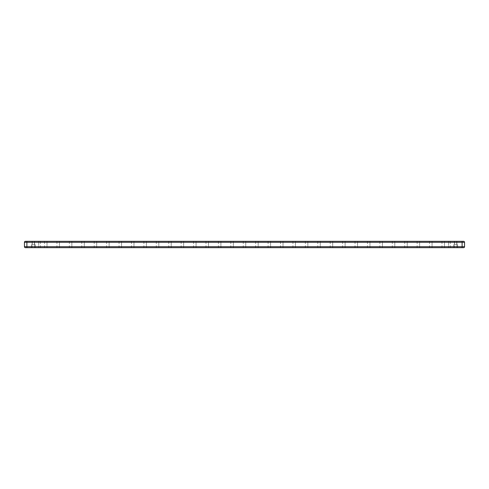 <?xml version="1.0" encoding="UTF-8"?>
<svg xmlns="http://www.w3.org/2000/svg" width="489" height="489" viewBox="0 0 489 489"><rect width="100%" height="100%" fill="white"/><g stroke="black" fill="none" stroke-linecap="round" stroke-linejoin="round"><path stroke-width="0.37" stroke-dasharray="2.44 1.83" d="M35.306 244.744L35.306 247.678L31.394 247.678L35.306 247.678L31.394 247.678L35.306 247.678L35.306 244.744L31.394 244.744L31.394 247.678L31.394 244.744L35.306 244.744M34.45 241.321L34.45 244.744L32.25 244.744L34.45 244.744L32.25 244.744L34.45 244.744L34.45 241.321L32.25 241.321L32.25 244.744L32.25 241.321L34.45 241.321M457.606 244.744L457.606 247.678L453.694 247.678L457.606 247.678L453.694 247.678L457.606 247.678L457.606 244.744L453.694 244.744L453.694 247.678L453.694 244.744L457.606 244.744M456.75 241.321L456.75 244.744L454.55 244.744L456.75 244.744L454.55 244.744L456.75 244.744L456.75 241.321L454.55 241.321L454.55 244.744L454.55 241.321L456.75 241.321M40.404 241.321L40.404 247.678L38.717 247.678L40.404 247.678L38.717 247.678L40.404 247.678L40.404 241.321L38.717 241.321L38.717 247.678L38.717 241.321L40.404 241.321M450.283 241.321L450.283 247.678L448.596 247.678L450.283 247.678L448.596 247.678L450.283 247.678L450.283 241.321L448.596 241.321L448.596 247.678L448.596 241.321L450.283 241.321M456.897 241.321L454.403 241.321L456.897 241.321L454.403 241.321L456.897 241.321L454.403 241.321L456.897 241.321L454.403 241.321L456.897 241.321L454.403 241.321L456.897 241.321L454.403 241.321L456.897 241.321L454.403 241.321L456.897 241.321L454.403 241.321L456.897 241.321L454.403 241.321L456.897 241.321L454.403 241.321L456.897 241.321L454.403 241.321L456.897 241.321L456.897 247.678L454.403 247.678L456.897 247.678L454.403 247.678L456.897 247.678L454.403 247.678L456.897 247.678L454.403 247.678L456.897 247.678L454.403 247.678L456.897 247.678L454.403 247.678L456.897 247.678L454.403 247.678L456.897 247.678L454.403 247.678L456.897 247.678L454.403 247.678L456.897 247.678L454.403 247.678L456.897 247.678L454.403 247.678L456.897 247.678L456.897 241.321L456.897 247.678M454.403 241.321L454.403 247.678M444.477 241.321L441.983 241.321L444.477 241.321L441.983 241.321L444.477 241.321L441.983 241.321L444.477 241.321L441.983 241.321L444.477 241.321L441.983 241.321L444.477 241.321L441.983 241.321L444.477 241.321L441.983 241.321L444.477 241.321L441.983 241.321L444.477 241.321L441.983 241.321L444.477 241.321L441.983 241.321L444.477 241.321L441.983 241.321L444.477 241.321L444.477 247.678L441.983 247.678L444.477 247.678L441.983 247.678L444.477 247.678L441.983 247.678L444.477 247.678L441.983 247.678L444.477 247.678L441.983 247.678L444.477 247.678L441.983 247.678L444.477 247.678L441.983 247.678L444.477 247.678L441.983 247.678L444.477 247.678L441.983 247.678L444.477 247.678L441.983 247.678L444.477 247.678L441.983 247.678L444.477 247.678L444.477 241.321L444.477 247.678M441.983 241.321L441.983 247.678M432.056 241.321L429.562 241.321L432.056 241.321L429.562 241.321L432.056 241.321L429.562 241.321L432.056 241.321L429.562 241.321L432.056 241.321L429.562 241.321L432.056 241.321L429.562 241.321L432.056 241.321L429.562 241.321L432.056 241.321L429.562 241.321L432.056 241.321L429.562 241.321L432.056 241.321L429.562 241.321L432.056 241.321L429.562 241.321L432.056 241.321L432.056 247.678L429.562 247.678L432.056 247.678L429.562 247.678L432.056 247.678L429.562 247.678L432.056 247.678L429.562 247.678L432.056 247.678L429.562 247.678L432.056 247.678L429.562 247.678L432.056 247.678L429.562 247.678L432.056 247.678L429.562 247.678L432.056 247.678L429.562 247.678L432.056 247.678L429.562 247.678L432.056 247.678L429.562 247.678L432.056 247.678L432.056 241.321L432.056 247.678M429.562 241.321L429.562 247.678M419.635 241.321L417.141 241.321L419.635 241.321L417.141 241.321L419.635 241.321L417.141 241.321L419.635 241.321L417.141 241.321L419.635 241.321L417.141 241.321L419.635 241.321L417.141 241.321L419.635 241.321L417.141 241.321L419.635 241.321L417.141 241.321L419.635 241.321L417.141 241.321L419.635 241.321L417.141 241.321L419.635 241.321L417.141 241.321L419.635 241.321L419.635 247.678L417.141 247.678L419.635 247.678L417.141 247.678L419.635 247.678L417.141 247.678L419.635 247.678L417.141 247.678L419.635 247.678L417.141 247.678L419.635 247.678L417.141 247.678L419.635 247.678L417.141 247.678L419.635 247.678L417.141 247.678L419.635 247.678L417.141 247.678L419.635 247.678L417.141 247.678L419.635 247.678L417.141 247.678L419.635 247.678L419.635 241.321L419.635 247.678M417.141 241.321L417.141 247.678M407.215 241.321L404.721 241.321L407.215 241.321L404.721 241.321L407.215 241.321L404.721 241.321L407.215 241.321L404.721 241.321L407.215 241.321L404.721 241.321L407.215 241.321L404.721 241.321L407.215 241.321L404.721 241.321L407.215 241.321L404.721 241.321L407.215 241.321L404.721 241.321L407.215 241.321L404.721 241.321L407.215 241.321L404.721 241.321L407.215 241.321L407.215 247.678L404.721 247.678L407.215 247.678L404.721 247.678L407.215 247.678L404.721 247.678L407.215 247.678L404.721 247.678L407.215 247.678L404.721 247.678L407.215 247.678L404.721 247.678L407.215 247.678L404.721 247.678L407.215 247.678L404.721 247.678L407.215 247.678L404.721 247.678L407.215 247.678L404.721 247.678L407.215 247.678L404.721 247.678L407.215 247.678L407.215 241.321L407.215 247.678M404.721 241.321L404.721 247.678M394.794 241.321L392.3 241.321L394.794 241.321L392.3 241.321L394.794 241.321L392.3 241.321L394.794 241.321L392.3 241.321L394.794 241.321L392.3 241.321L394.794 241.321L392.3 241.321L394.794 241.321L392.3 241.321L394.794 241.321L392.3 241.321L394.794 241.321L392.3 241.321L394.794 241.321L392.3 241.321L394.794 241.321L392.3 241.321L394.794 241.321L394.794 247.678L392.3 247.678L394.794 247.678L392.3 247.678L394.794 247.678L392.3 247.678L394.794 247.678L392.3 247.678L394.794 247.678L392.3 247.678L394.794 247.678L392.3 247.678L394.794 247.678L392.3 247.678L394.794 247.678L392.3 247.678L394.794 247.678L392.3 247.678L394.794 247.678L392.3 247.678L394.794 247.678L392.3 247.678L394.794 247.678L394.794 241.321L394.794 247.678M392.3 241.321L392.3 247.678M382.374 241.321L379.88 241.321L382.374 241.321L379.88 241.321L382.374 241.321L379.88 241.321L382.374 241.321L379.88 241.321L382.374 241.321L379.88 241.321L382.374 241.321L379.88 241.321L382.374 241.321L379.88 241.321L382.374 241.321L379.88 241.321L382.374 241.321L379.88 241.321L382.374 241.321L379.88 241.321L382.374 241.321L379.88 241.321L382.374 241.321L382.374 247.678L379.88 247.678L382.374 247.678L379.88 247.678L382.374 247.678L379.88 247.678L382.374 247.678L379.88 247.678L382.374 247.678L379.88 247.678L382.374 247.678L379.88 247.678L382.374 247.678L379.88 247.678L382.374 247.678L379.88 247.678L382.374 247.678L379.88 247.678L382.374 247.678L379.88 247.678L382.374 247.678L379.88 247.678L382.374 247.678L382.374 241.321L382.374 247.678M379.88 241.321L379.88 247.678M369.953 241.321L367.459 241.321L369.953 241.321L367.459 241.321L369.953 241.321L367.459 241.321L369.953 241.321L367.459 241.321L369.953 241.321L367.459 241.321L369.953 241.321L367.459 241.321L369.953 241.321L367.459 241.321L369.953 241.321L367.459 241.321L369.953 241.321L367.459 241.321L369.953 241.321L367.459 241.321L369.953 241.321L367.459 241.321L369.953 241.321L369.953 247.678L367.459 247.678L369.953 247.678L367.459 247.678L369.953 247.678L367.459 247.678L369.953 247.678L367.459 247.678L369.953 247.678L367.459 247.678L369.953 247.678L367.459 247.678L369.953 247.678L367.459 247.678L369.953 247.678L367.459 247.678L369.953 247.678L367.459 247.678L369.953 247.678L367.459 247.678L369.953 247.678L367.459 247.678L369.953 247.678L369.953 241.321L369.953 247.678M367.459 241.321L367.459 247.678M357.532 241.321L355.038 241.321L357.532 241.321L355.038 241.321L357.532 241.321L355.038 241.321L357.532 241.321L355.038 241.321L357.532 241.321L355.038 241.321L357.532 241.321L355.038 241.321L357.532 241.321L355.038 241.321L357.532 241.321L355.038 241.321L357.532 241.321L355.038 241.321L357.532 241.321L355.038 241.321L357.532 241.321L355.038 241.321L357.532 241.321L357.532 247.678L355.038 247.678L357.532 247.678L355.038 247.678L357.532 247.678L355.038 247.678L357.532 247.678L355.038 247.678L357.532 247.678L355.038 247.678L357.532 247.678L355.038 247.678L357.532 247.678L355.038 247.678L357.532 247.678L355.038 247.678L357.532 247.678L355.038 247.678L357.532 247.678L355.038 247.678L357.532 247.678L355.038 247.678L357.532 247.678L357.532 241.321L357.532 247.678M355.038 241.321L355.038 247.678M345.112 241.321L342.618 241.321L345.112 241.321L342.618 241.321L345.112 241.321L342.618 241.321L345.112 241.321L342.618 241.321L345.112 241.321L342.618 241.321L345.112 241.321L342.618 241.321L345.112 241.321L342.618 241.321L345.112 241.321L342.618 241.321L345.112 241.321L342.618 241.321L345.112 241.321L342.618 241.321L345.112 241.321L342.618 241.321L345.112 241.321L345.112 247.678L342.618 247.678L345.112 247.678L342.618 247.678L345.112 247.678L342.618 247.678L345.112 247.678L342.618 247.678L345.112 247.678L342.618 247.678L345.112 247.678L342.618 247.678L345.112 247.678L342.618 247.678L345.112 247.678L342.618 247.678L345.112 247.678L342.618 247.678L345.112 247.678L342.618 247.678L345.112 247.678L342.618 247.678L345.112 247.678L345.112 241.321L345.112 247.678M342.618 241.321L342.618 247.678M332.691 241.321L330.197 241.321L332.691 241.321L330.197 241.321L332.691 241.321L330.197 241.321L332.691 241.321L330.197 241.321L332.691 241.321L330.197 241.321L332.691 241.321L330.197 241.321L332.691 241.321L330.197 241.321L332.691 241.321L330.197 241.321L332.691 241.321L330.197 241.321L332.691 241.321L330.197 241.321L332.691 241.321L330.197 241.321L332.691 241.321L332.691 247.678L330.197 247.678L332.691 247.678L330.197 247.678L332.691 247.678L330.197 247.678L332.691 247.678L330.197 247.678L332.691 247.678L330.197 247.678L332.691 247.678L330.197 247.678L332.691 247.678L330.197 247.678L332.691 247.678L330.197 247.678L332.691 247.678L330.197 247.678L332.691 247.678L330.197 247.678L332.691 247.678L330.197 247.678L332.691 247.678L332.691 241.321L332.691 247.678M330.197 241.321L330.197 247.678M320.271 241.321L317.777 241.321L320.271 241.321L317.777 241.321L320.271 241.321L317.777 241.321L320.271 241.321L317.777 241.321L320.271 241.321L317.777 241.321L320.271 241.321L317.777 241.321L320.271 241.321L317.777 241.321L320.271 241.321L317.777 241.321L320.271 241.321L317.777 241.321L320.271 241.321L317.777 241.321L320.271 241.321L317.777 241.321L320.271 241.321L320.271 247.678L317.777 247.678L320.271 247.678L317.777 247.678L320.271 247.678L317.777 247.678L320.271 247.678L317.777 247.678L320.271 247.678L317.777 247.678L320.271 247.678L317.777 247.678L320.271 247.678L317.777 247.678L320.271 247.678L317.777 247.678L320.271 247.678L317.777 247.678L320.271 247.678L317.777 247.678L320.271 247.678L317.777 247.678L320.271 247.678L320.271 241.321L320.271 247.678M317.777 241.321L317.777 247.678M307.85 241.321L305.356 241.321L307.85 241.321L305.356 241.321L307.85 241.321L305.356 241.321L307.85 241.321L305.356 241.321L307.85 241.321L305.356 241.321L307.85 241.321L305.356 241.321L307.85 241.321L305.356 241.321L307.85 241.321L305.356 241.321L307.85 241.321L305.356 241.321L307.85 241.321L305.356 241.321L307.85 241.321L305.356 241.321L307.85 241.321L307.85 247.678L305.356 247.678L307.85 247.678L305.356 247.678L307.85 247.678L305.356 247.678L307.85 247.678L305.356 247.678L307.85 247.678L305.356 247.678L307.85 247.678L305.356 247.678L307.85 247.678L305.356 247.678L307.85 247.678L305.356 247.678L307.85 247.678L305.356 247.678L307.85 247.678L305.356 247.678L307.85 247.678L305.356 247.678L307.85 247.678L307.85 241.321L307.85 247.678M305.356 241.321L305.356 247.678M295.429 241.321L292.935 241.321L295.429 241.321L292.935 241.321L295.429 241.321L292.935 241.321L295.429 241.321L292.935 241.321L295.429 241.321L292.935 241.321L295.429 241.321L292.935 241.321L295.429 241.321L292.935 241.321L295.429 241.321L292.935 241.321L295.429 241.321L292.935 241.321L295.429 241.321L292.935 241.321L295.429 241.321L292.935 241.321L295.429 241.321L295.429 247.678L292.935 247.678L295.429 247.678L292.935 247.678L295.429 247.678L292.935 247.678L295.429 247.678L292.935 247.678L295.429 247.678L292.935 247.678L295.429 247.678L292.935 247.678L295.429 247.678L292.935 247.678L295.429 247.678L292.935 247.678L295.429 247.678L292.935 247.678L295.429 247.678L292.935 247.678L295.429 247.678L292.935 247.678L295.429 247.678L295.429 241.321L295.429 247.678M292.935 241.321L292.935 247.678M283.009 241.321L280.515 241.321L283.009 241.321L280.515 241.321L283.009 241.321L280.515 241.321L283.009 241.321L280.515 241.321L283.009 241.321L280.515 241.321L283.009 241.321L280.515 241.321L283.009 241.321L280.515 241.321L283.009 241.321L280.515 241.321L283.009 241.321L280.515 241.321L283.009 241.321L280.515 241.321L283.009 241.321L280.515 241.321L283.009 241.321L283.009 247.678L280.515 247.678L283.009 247.678L280.515 247.678L283.009 247.678L280.515 247.678L283.009 247.678L280.515 247.678L283.009 247.678L280.515 247.678L283.009 247.678L280.515 247.678L283.009 247.678L280.515 247.678L283.009 247.678L280.515 247.678L283.009 247.678L280.515 247.678L283.009 247.678L280.515 247.678L283.009 247.678L280.515 247.678L283.009 247.678L283.009 241.321L283.009 247.678M280.515 241.321L280.515 247.678M270.588 241.321L268.094 241.321L270.588 241.321L268.094 241.321L270.588 241.321L268.094 241.321L270.588 241.321L268.094 241.321L270.588 241.321L268.094 241.321L270.588 241.321L268.094 241.321L270.588 241.321L268.094 241.321L270.588 241.321L268.094 241.321L270.588 241.321L268.094 241.321L270.588 241.321L268.094 241.321L270.588 241.321L268.094 241.321L270.588 241.321L270.588 247.678L268.094 247.678L270.588 247.678L268.094 247.678L270.588 247.678L268.094 247.678L270.588 247.678L268.094 247.678L270.588 247.678L268.094 247.678L270.588 247.678L268.094 247.678L270.588 247.678L268.094 247.678L270.588 247.678L268.094 247.678L270.588 247.678L268.094 247.678L270.588 247.678L268.094 247.678L270.588 247.678L268.094 247.678L270.588 247.678L270.588 241.321L270.588 247.678M268.094 241.321L268.094 247.678M258.168 241.321L255.674 241.321L258.168 241.321L255.674 241.321L258.168 241.321L255.674 241.321L258.168 241.321L255.674 241.321L258.168 241.321L255.674 241.321L258.168 241.321L255.674 241.321L258.168 241.321L255.674 241.321L258.168 241.321L255.674 241.321L258.168 241.321L255.674 241.321L258.168 241.321L255.674 241.321L258.168 241.321L255.674 241.321L258.168 241.321L258.168 247.678L255.674 247.678L258.168 247.678L255.674 247.678L258.168 247.678L255.674 247.678L258.168 247.678L255.674 247.678L258.168 247.678L255.674 247.678L258.168 247.678L255.674 247.678L258.168 247.678L255.674 247.678L258.168 247.678L255.674 247.678L258.168 247.678L255.674 247.678L258.168 247.678L255.674 247.678L258.168 247.678L255.674 247.678L258.168 247.678L258.168 241.321L258.168 247.678M255.674 241.321L255.674 247.678M245.747 241.321L243.253 241.321L245.747 241.321L243.253 241.321L245.747 241.321L243.253 241.321L245.747 241.321L243.253 241.321L245.747 241.321L243.253 241.321L245.747 241.321L243.253 241.321L245.747 241.321L243.253 241.321L245.747 241.321L243.253 241.321L245.747 241.321L243.253 241.321L245.747 241.321L243.253 241.321L245.747 241.321L243.253 241.321L245.747 241.321L245.747 247.678L243.253 247.678L245.747 247.678L243.253 247.678L245.747 247.678L243.253 247.678L245.747 247.678L243.253 247.678L245.747 247.678L243.253 247.678L245.747 247.678L243.253 247.678L245.747 247.678L243.253 247.678L245.747 247.678L243.253 247.678L245.747 247.678L243.253 247.678L245.747 247.678L243.253 247.678L245.747 247.678L243.253 247.678L245.747 247.678L245.747 241.321L245.747 247.678M243.253 241.321L243.253 247.678M233.326 241.321L230.832 241.321L233.326 241.321L230.832 241.321L233.326 241.321L230.832 241.321L233.326 241.321L230.832 241.321L233.326 241.321L230.832 241.321L233.326 241.321L230.832 241.321L233.326 241.321L230.832 241.321L233.326 241.321L230.832 241.321L233.326 241.321L230.832 241.321L233.326 241.321L230.832 241.321L233.326 241.321L230.832 241.321L233.326 241.321L233.326 247.678L230.832 247.678L233.326 247.678L230.832 247.678L233.326 247.678L230.832 247.678L233.326 247.678L230.832 247.678L233.326 247.678L230.832 247.678L233.326 247.678L230.832 247.678L233.326 247.678L230.832 247.678L233.326 247.678L230.832 247.678L233.326 247.678L230.832 247.678L233.326 247.678L230.832 247.678L233.326 247.678L230.832 247.678L233.326 247.678L233.326 241.321L233.326 247.678M230.832 241.321L230.832 247.678M220.906 241.321L218.412 241.321L220.906 241.321L218.412 241.321L220.906 241.321L218.412 241.321L220.906 241.321L218.412 241.321L220.906 241.321L218.412 241.321L220.906 241.321L218.412 241.321L220.906 241.321L218.412 241.321L220.906 241.321L218.412 241.321L220.906 241.321L218.412 241.321L220.906 241.321L218.412 241.321L220.906 241.321L218.412 241.321L220.906 241.321L220.906 247.678L218.412 247.678L220.906 247.678L218.412 247.678L220.906 247.678L218.412 247.678L220.906 247.678L218.412 247.678L220.906 247.678L218.412 247.678L220.906 247.678L218.412 247.678L220.906 247.678L218.412 247.678L220.906 247.678L218.412 247.678L220.906 247.678L218.412 247.678L220.906 247.678L218.412 247.678L220.906 247.678L218.412 247.678L220.906 247.678L220.906 241.321L220.906 247.678M218.412 241.321L218.412 247.678M208.485 241.321L205.991 241.321L208.485 241.321L205.991 241.321L208.485 241.321L205.991 241.321L208.485 241.321L205.991 241.321L208.485 241.321L205.991 241.321L208.485 241.321L205.991 241.321L208.485 241.321L205.991 241.321L208.485 241.321L205.991 241.321L208.485 241.321L205.991 241.321L208.485 241.321L205.991 241.321L208.485 241.321L205.991 241.321L208.485 241.321L208.485 247.678L205.991 247.678L208.485 247.678L205.991 247.678L208.485 247.678L205.991 247.678L208.485 247.678L205.991 247.678L208.485 247.678L205.991 247.678L208.485 247.678L205.991 247.678L208.485 247.678L205.991 247.678L208.485 247.678L205.991 247.678L208.485 247.678L205.991 247.678L208.485 247.678L205.991 247.678L208.485 247.678L205.991 247.678L208.485 247.678L208.485 241.321L208.485 247.678M205.991 241.321L205.991 247.678M196.065 241.321L193.571 241.321L196.065 241.321L193.571 241.321L196.065 241.321L193.571 241.321L196.065 241.321L193.571 241.321L196.065 241.321L193.571 241.321L196.065 241.321L193.571 241.321L196.065 241.321L193.571 241.321L196.065 241.321L193.571 241.321L196.065 241.321L193.571 241.321L196.065 241.321L193.571 241.321L196.065 241.321L193.571 241.321L196.065 241.321L196.065 247.678L193.571 247.678L196.065 247.678L193.571 247.678L196.065 247.678L193.571 247.678L196.065 247.678L193.571 247.678L196.065 247.678L193.571 247.678L196.065 247.678L193.571 247.678L196.065 247.678L193.571 247.678L196.065 247.678L193.571 247.678L196.065 247.678L193.571 247.678L196.065 247.678L193.571 247.678L196.065 247.678L193.571 247.678L196.065 247.678L196.065 241.321L196.065 247.678M193.571 241.321L193.571 247.678M183.644 241.321L181.15 241.321L183.644 241.321L181.15 241.321L183.644 241.321L181.15 241.321L183.644 241.321L181.15 241.321L183.644 241.321L181.15 241.321L183.644 241.321L181.15 241.321L183.644 241.321L181.15 241.321L183.644 241.321L181.15 241.321L183.644 241.321L181.15 241.321L183.644 241.321L181.15 241.321L183.644 241.321L181.15 241.321L183.644 241.321L183.644 247.678L181.15 247.678L183.644 247.678L181.15 247.678L183.644 247.678L181.15 247.678L183.644 247.678L181.15 247.678L183.644 247.678L181.15 247.678L183.644 247.678L181.15 247.678L183.644 247.678L181.15 247.678L183.644 247.678L181.15 247.678L183.644 247.678L181.15 247.678L183.644 247.678L181.15 247.678L183.644 247.678L181.15 247.678L183.644 247.678L183.644 241.321L183.644 247.678M181.15 241.321L181.15 247.678M171.223 241.321L168.729 241.321L171.223 241.321L168.729 241.321L171.223 241.321L168.729 241.321L171.223 241.321L168.729 241.321L171.223 241.321L168.729 241.321L171.223 241.321L168.729 241.321L171.223 241.321L168.729 241.321L171.223 241.321L168.729 241.321L171.223 241.321L168.729 241.321L171.223 241.321L168.729 241.321L171.223 241.321L168.729 241.321L171.223 241.321L171.223 247.678L168.729 247.678L171.223 247.678L168.729 247.678L171.223 247.678L168.729 247.678L171.223 247.678L168.729 247.678L171.223 247.678L168.729 247.678L171.223 247.678L168.729 247.678L171.223 247.678L168.729 247.678L171.223 247.678L168.729 247.678L171.223 247.678L168.729 247.678L171.223 247.678L168.729 247.678L171.223 247.678L168.729 247.678L171.223 247.678L171.223 241.321L171.223 247.678M168.729 241.321L168.729 247.678M158.803 241.321L156.309 241.321L158.803 241.321L156.309 241.321L158.803 241.321L156.309 241.321L158.803 241.321L156.309 241.321L158.803 241.321L156.309 241.321L158.803 241.321L156.309 241.321L158.803 241.321L156.309 241.321L158.803 241.321L156.309 241.321L158.803 241.321L156.309 241.321L158.803 241.321L156.309 241.321L158.803 241.321L156.309 241.321L158.803 241.321L158.803 247.678L156.309 247.678L158.803 247.678L156.309 247.678L158.803 247.678L156.309 247.678L158.803 247.678L156.309 247.678L158.803 247.678L156.309 247.678L158.803 247.678L156.309 247.678L158.803 247.678L156.309 247.678L158.803 247.678L156.309 247.678L158.803 247.678L156.309 247.678L158.803 247.678L156.309 247.678L158.803 247.678L156.309 247.678L158.803 247.678L158.803 241.321L158.803 247.678M156.309 241.321L156.309 247.678M146.382 241.321L143.888 241.321L146.382 241.321L143.888 241.321L146.382 241.321L143.888 241.321L146.382 241.321L143.888 241.321L146.382 241.321L143.888 241.321L146.382 241.321L143.888 241.321L146.382 241.321L143.888 241.321L146.382 241.321L143.888 241.321L146.382 241.321L143.888 241.321L146.382 241.321L143.888 241.321L146.382 241.321L143.888 241.321L146.382 241.321L146.382 247.678L143.888 247.678L146.382 247.678L143.888 247.678L146.382 247.678L143.888 247.678L146.382 247.678L143.888 247.678L146.382 247.678L143.888 247.678L146.382 247.678L143.888 247.678L146.382 247.678L143.888 247.678L146.382 247.678L143.888 247.678L146.382 247.678L143.888 247.678L146.382 247.678L143.888 247.678L146.382 247.678L143.888 247.678L146.382 247.678L146.382 241.321L146.382 247.678M143.888 241.321L143.888 247.678M133.962 241.321L131.468 241.321L133.962 241.321L131.468 241.321L133.962 241.321L131.468 241.321L133.962 241.321L131.468 241.321L133.962 241.321L131.468 241.321L133.962 241.321L131.468 241.321L133.962 241.321L131.468 241.321L133.962 241.321L131.468 241.321L133.962 241.321L131.468 241.321L133.962 241.321L131.468 241.321L133.962 241.321L131.468 241.321L133.962 241.321L133.962 247.678L131.468 247.678L133.962 247.678L131.468 247.678L133.962 247.678L131.468 247.678L133.962 247.678L131.468 247.678L133.962 247.678L131.468 247.678L133.962 247.678L131.468 247.678L133.962 247.678L131.468 247.678L133.962 247.678L131.468 247.678L133.962 247.678L131.468 247.678L133.962 247.678L131.468 247.678L133.962 247.678L131.468 247.678L133.962 247.678L133.962 241.321L133.962 247.678M131.468 241.321L131.468 247.678M121.541 241.321L119.047 241.321L121.541 241.321L119.047 241.321L121.541 241.321L119.047 241.321L121.541 241.321L119.047 241.321L121.541 241.321L119.047 241.321L121.541 241.321L119.047 241.321L121.541 241.321L119.047 241.321L121.541 241.321L119.047 241.321L121.541 241.321L119.047 241.321L121.541 241.321L119.047 241.321L121.541 241.321L119.047 241.321L121.541 241.321L121.541 247.678L119.047 247.678L121.541 247.678L119.047 247.678L121.541 247.678L119.047 247.678L121.541 247.678L119.047 247.678L121.541 247.678L119.047 247.678L121.541 247.678L119.047 247.678L121.541 247.678L119.047 247.678L121.541 247.678L119.047 247.678L121.541 247.678L119.047 247.678L121.541 247.678L119.047 247.678L121.541 247.678L119.047 247.678L121.541 247.678L121.541 241.321L121.541 247.678M119.047 241.321L119.047 247.678M109.12 241.321L106.626 241.321L109.12 241.321L106.626 241.321L109.12 241.321L106.626 241.321L109.12 241.321L106.626 241.321L109.12 241.321L106.626 241.321L109.12 241.321L106.626 241.321L109.12 241.321L106.626 241.321L109.12 241.321L106.626 241.321L109.12 241.321L106.626 241.321L109.12 241.321L106.626 241.321L109.12 241.321L106.626 241.321L109.12 241.321L109.12 247.678L106.626 247.678L109.12 247.678L106.626 247.678L109.12 247.678L106.626 247.678L109.12 247.678L106.626 247.678L109.12 247.678L106.626 247.678L109.12 247.678L106.626 247.678L109.12 247.678L106.626 247.678L109.12 247.678L106.626 247.678L109.12 247.678L106.626 247.678L109.12 247.678L106.626 247.678L109.12 247.678L106.626 247.678L109.12 247.678L109.12 241.321L109.12 247.678M106.626 241.321L106.626 247.678M96.7 241.321L94.206 241.321L96.7 241.321L94.206 241.321L96.7 241.321L94.206 241.321L96.7 241.321L94.206 241.321L96.7 241.321L94.206 241.321L96.7 241.321L94.206 241.321L96.7 241.321L94.206 241.321L96.7 241.321L94.206 241.321L96.7 241.321L94.206 241.321L96.7 241.321L94.206 241.321L96.7 241.321L94.206 241.321L96.7 241.321L96.7 247.678L94.206 247.678L96.7 247.678L94.206 247.678L96.7 247.678L94.206 247.678L96.7 247.678L94.206 247.678L96.7 247.678L94.206 247.678L96.7 247.678L94.206 247.678L96.7 247.678L94.206 247.678L96.7 247.678L94.206 247.678L96.7 247.678L94.206 247.678L96.7 247.678L94.206 247.678L96.7 247.678L94.206 247.678L96.7 247.678L96.7 241.321L96.7 247.678M94.206 241.321L94.206 247.678M84.279 241.321L81.785 241.321L84.279 241.321L81.785 241.321L84.279 241.321L81.785 241.321L84.279 241.321L81.785 241.321L84.279 241.321L81.785 241.321L84.279 241.321L81.785 241.321L84.279 241.321L81.785 241.321L84.279 241.321L81.785 241.321L84.279 241.321L81.785 241.321L84.279 241.321L81.785 241.321L84.279 241.321L81.785 241.321L84.279 241.321L84.279 247.678L81.785 247.678L84.279 247.678L81.785 247.678L84.279 247.678L81.785 247.678L84.279 247.678L81.785 247.678L84.279 247.678L81.785 247.678L84.279 247.678L81.785 247.678L84.279 247.678L81.785 247.678L84.279 247.678L81.785 247.678L84.279 247.678L81.785 247.678L84.279 247.678L81.785 247.678L84.279 247.678L81.785 247.678L84.279 247.678L84.279 241.321L84.279 247.678M81.785 241.321L81.785 247.678M71.859 241.321L69.365 241.321L71.859 241.321L69.365 241.321L71.859 241.321L69.365 241.321L71.859 241.321L69.365 241.321L71.859 241.321L69.365 241.321L71.859 241.321L69.365 241.321L71.859 241.321L69.365 241.321L71.859 241.321L69.365 241.321L71.859 241.321L69.365 241.321L71.859 241.321L69.365 241.321L71.859 241.321L69.365 241.321L71.859 241.321L71.859 247.678L69.365 247.678L71.859 247.678L69.365 247.678L71.859 247.678L69.365 247.678L71.859 247.678L69.365 247.678L71.859 247.678L69.365 247.678L71.859 247.678L69.365 247.678L71.859 247.678L69.365 247.678L71.859 247.678L69.365 247.678L71.859 247.678L69.365 247.678L71.859 247.678L69.365 247.678L71.859 247.678L69.365 247.678L71.859 247.678L71.859 241.321L71.859 247.678M69.365 241.321L69.365 247.678M59.438 241.321L56.944 241.321L59.438 241.321L56.944 241.321L59.438 241.321L56.944 241.321L59.438 241.321L56.944 241.321L59.438 241.321L56.944 241.321L59.438 241.321L56.944 241.321L59.438 241.321L56.944 241.321L59.438 241.321L56.944 241.321L59.438 241.321L56.944 241.321L59.438 241.321L56.944 241.321L59.438 241.321L56.944 241.321L59.438 241.321L59.438 247.678L56.944 247.678L59.438 247.678L56.944 247.678L59.438 247.678L56.944 247.678L59.438 247.678L56.944 247.678L59.438 247.678L56.944 247.678L59.438 247.678L56.944 247.678L59.438 247.678L56.944 247.678L59.438 247.678L56.944 247.678L59.438 247.678L56.944 247.678L59.438 247.678L56.944 247.678L59.438 247.678L56.944 247.678L59.438 247.678L59.438 241.321L59.438 247.678M56.944 241.321L56.944 247.678M47.017 241.321L44.523 241.321L47.017 241.321L44.523 241.321L47.017 241.321L44.523 241.321L47.017 241.321L44.523 241.321L47.017 241.321L44.523 241.321L47.017 241.321L44.523 241.321L47.017 241.321L44.523 241.321L47.017 241.321L44.523 241.321L47.017 241.321L44.523 241.321L47.017 241.321L44.523 241.321L47.017 241.321L44.523 241.321L47.017 241.321L47.017 247.678L44.523 247.678L47.017 247.678L44.523 247.678L47.017 247.678L44.523 247.678L47.017 247.678L44.523 247.678L47.017 247.678L44.523 247.678L47.017 247.678L44.523 247.678L47.017 247.678L44.523 247.678L47.017 247.678L44.523 247.678L47.017 247.678L44.523 247.678L47.017 247.678L44.523 247.678L47.017 247.678L44.523 247.678L47.017 247.678L47.017 241.321L47.017 247.678M44.523 241.321L44.523 247.678M34.597 241.321L32.103 241.321L34.597 241.321L32.103 241.321L34.597 241.321L32.103 241.321L34.597 241.321L32.103 241.321L34.597 241.321L32.103 241.321L34.597 241.321L32.103 241.321L34.597 241.321L32.103 241.321L34.597 241.321L32.103 241.321L34.597 241.321L32.103 241.321L34.597 241.321L32.103 241.321L34.597 241.321L32.103 241.321L34.597 241.321L34.597 247.678L32.103 247.678L34.597 247.678L32.103 247.678L34.597 247.678L32.103 247.678L34.597 247.678L32.103 247.678L34.597 247.678L32.103 247.678L34.597 247.678L32.103 247.678L34.597 247.678L32.103 247.678L34.597 247.678L32.103 247.678L34.597 247.678L32.103 247.678L34.597 247.678L32.103 247.678L34.597 247.678L32.103 247.678L34.597 247.678L34.597 241.321L34.597 247.678M32.103 241.321L32.103 247.678M463.572 241.321L25.428 241.321A0.978 0.978 0 0 0 24.45 242.299L24.45 246.701A0.978 0.978 0 0 0 25.428 247.678L462.105 247.678L462.105 246.701L26.895 246.701L26.895 242.299L462.105 242.299L462.105 246.701L464.55 246.701L464.55 242.299A0.978 0.978 0 0 0 463.572 241.321M463.572 247.678A0.978 0.978 0 0 0 464.55 246.701M462.105 241.321L462.105 242.299L464.55 242.299M24.45 242.299L26.895 242.299L26.895 241.321M26.895 247.678L26.895 246.701L24.45 246.701"/><path stroke-width="0.73" d="M26.895 241.321L463.572 241.321A0.978 0.978 0 0 1 464.55 242.299L464.55 246.701A0.978 0.978 0 0 1 463.572 247.678L25.428 247.678A0.978 0.978 0 0 1 24.45 246.701L24.45 242.299A0.978 0.978 0 0 1 25.428 241.321L26.895 241.321L26.895 246.701L462.105 246.701L462.105 242.299L24.45 242.299A0.978 0.978 0 0 1 25.428 241.321M462.105 247.678L463.572 247.678A0.978 0.978 0 0 0 464.55 246.701L462.105 246.701L462.105 247.678M463.572 241.321A0.978 0.978 0 0 1 464.55 242.299L462.105 242.299L462.105 241.321M25.428 247.678A0.978 0.978 0 0 1 24.45 246.701L26.895 246.701L26.895 247.678"/></g></svg>
